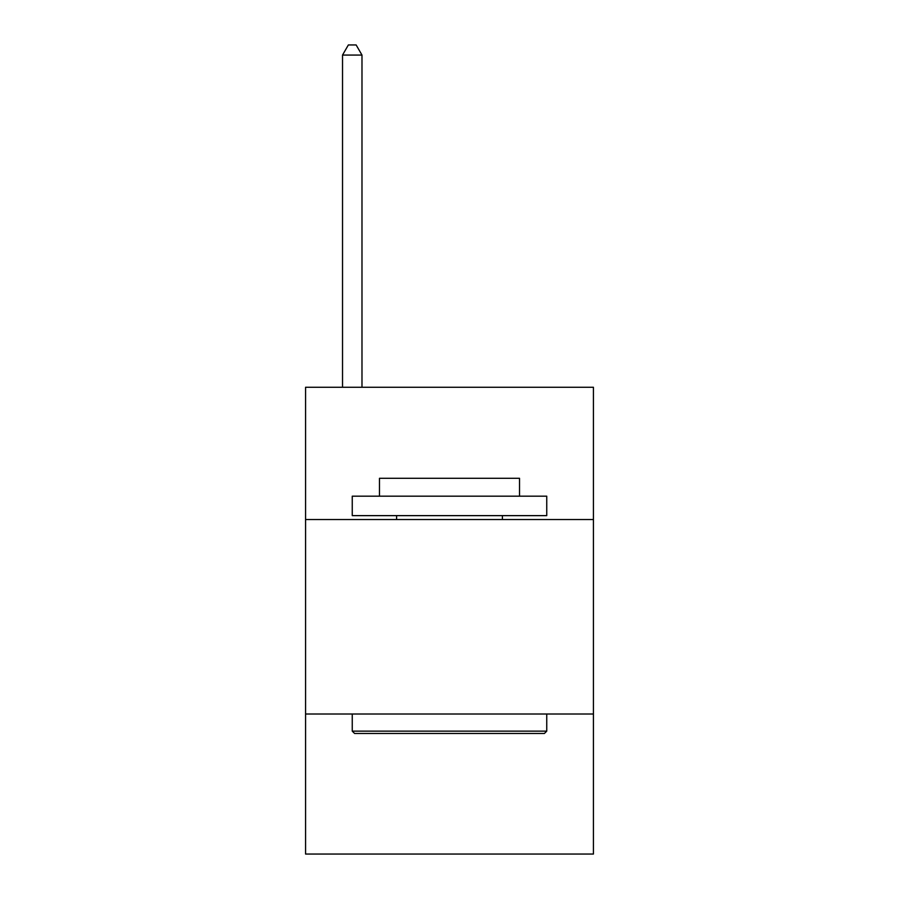 <?xml version="1.0" encoding="UTF-8"?>
<svg xmlns="http://www.w3.org/2000/svg" width="899" height="899" viewBox="0 0 899 899"><rect width="100%" height="100%" fill="white"/><g stroke="black" fill="none" stroke-linecap="round" stroke-linejoin="round"><path stroke-width="1.35" d="M593.43 519.521L593.43 387.267L305.57 387.267L305.57 519.521L593.43 519.521L593.43 854.05L305.57 854.05L305.57 519.521M593.43 714.008L305.57 714.008M354.588 733.46L352.251 731.134L546.749 731.134L544.412 733.46L354.588 733.46M546.749 496.181L546.749 515.633L352.251 515.633L352.251 496.181L546.749 496.181M379.479 496.181L379.479 478.29L519.521 478.29L519.521 496.181M546.749 714.008L546.749 731.134M352.251 714.008L352.251 731.134M502.406 515.633L502.406 519.521M396.594 515.633L396.594 519.521M361.982 387.267L361.982 55.064L342.53 55.064L342.53 387.267M342.53 55.064L348.363 44.95L356.139 44.95L361.982 55.064"/></g></svg>
